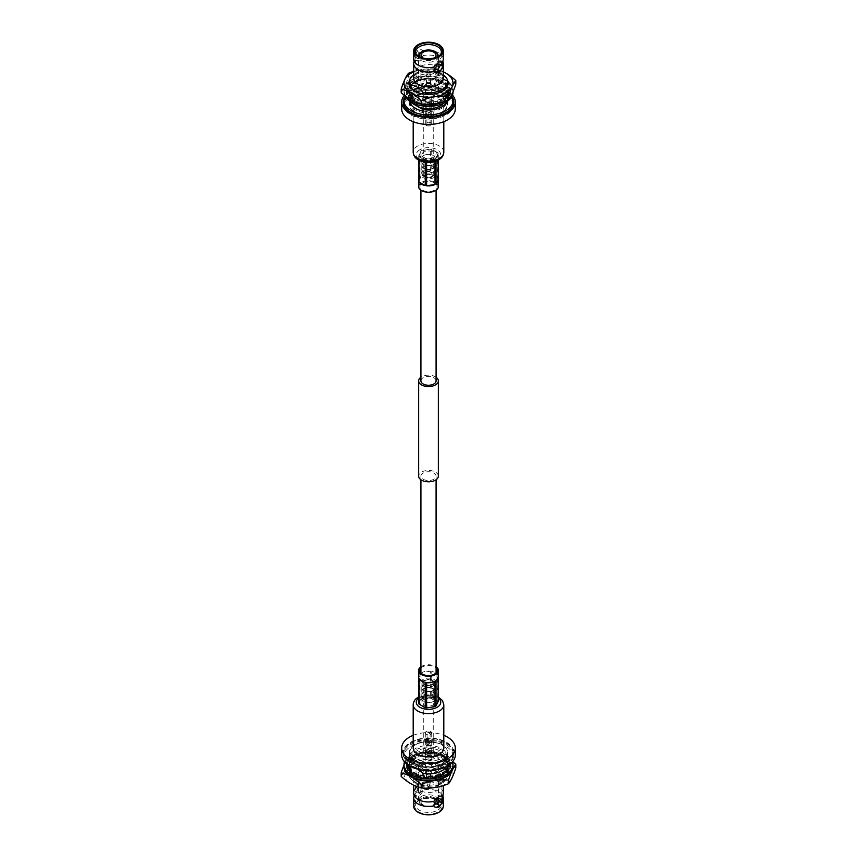<?xml version="1.0" encoding="UTF-8"?>
<svg xmlns="http://www.w3.org/2000/svg" width="857" height="857" viewBox="0 0 857 857"><rect width="100%" height="100%" fill="white"/><g stroke="black" fill="none" stroke-linecap="round" stroke-linejoin="round"><path stroke-width="0.64" stroke-dasharray="4.29 3.21" d="M423.133 479.224A7.584 4.381 0 0 0 431.403 480.177A7.584 4.381 0 0 0 436.084 476.128A7.584 4.381 0 0 0 433.867 473.032A7.584 4.381 0 0 0 425.597 472.078A7.584 4.381 0 0 0 420.916 476.128A7.584 4.381 0 0 0 423.133 479.224M423.133 685.611A7.584 4.381 0 0 0 431.403 686.553A7.584 4.381 0 0 0 436.084 682.515A7.584 4.381 0 0 0 433.867 679.419A7.584 4.381 0 0 0 425.597 678.465A7.584 4.381 0 0 0 420.916 682.515A7.584 4.381 0 0 0 423.133 685.611M436.084 377.241A9.855 5.688 0 0 0 435.474 376.844A9.855 5.688 0 0 0 420.916 377.241M438.356 476.128A9.855 5.688 0 0 0 435.474 472.1A9.855 5.688 0 0 0 424.729 470.868A9.855 5.688 0 0 0 418.645 476.128M423.133 177.581A7.584 4.381 0 0 0 431.403 178.535A7.584 4.381 0 0 0 436.084 174.485A7.584 4.381 0 0 0 433.867 171.389A7.584 4.381 0 0 0 425.597 170.447A7.584 4.381 0 0 0 420.916 174.485A7.584 4.381 0 0 0 423.133 177.581M436.084 380.872A7.584 4.381 0 0 0 433.867 377.776A7.584 4.381 0 0 0 425.597 376.823A7.584 4.381 0 0 0 420.916 380.872M443.273 59.079A14.773 8.527 0 0 0 438.945 53.048A14.773 8.527 0 0 0 423.262 51.109L421.933 49.845L418.055 49.867L414.681 56.059A6.663 3.846 -60 0 1 422.308 50.06A6.663 3.846 -60 0 1 423.262 51.109L422.555 53.766L423.262 55.609A14.773 8.527 180 0 1 438.945 57.548A14.773 8.527 180 0 1 442.973 61.875M414.027 61.875A14.773 8.527 180 0 1 414.681 60.558L415.399 57.901L414.681 56.059A14.773 8.527 0 0 0 413.727 59.079M442.341 66.567A14.773 8.527 180 0 1 442.319 66.61L441.601 64.768M425.147 176.424A4.746 2.742 180 0 1 423.754 174.485A4.746 2.742 180 0 1 426.679 171.957A4.746 2.742 180 0 1 431.853 172.546A4.746 2.742 180 0 1 433.246 174.485A4.746 2.742 180 0 1 430.321 177.013A4.746 2.742 180 0 1 425.147 176.424M425.147 106.568A4.746 2.742 180 0 1 423.754 104.629A4.746 2.742 180 0 1 426.679 102.101A4.746 2.742 180 0 1 431.853 102.701A4.746 2.742 180 0 1 433.246 104.629A4.746 2.742 180 0 1 430.321 107.168A4.746 2.742 180 0 1 425.147 106.568M413.47 103.376A16.84 9.727 180 0 1 411.66 98.984L411.66 95.984A16.84 9.727 180 0 0 416.588 102.861A16.84 9.727 180 0 0 440.412 102.861L442.03 101.919A19.133 11.045 0 0 0 447.633 94.109A19.133 11.045 0 0 0 435.827 83.9A19.133 11.045 0 0 0 414.97 86.3A19.133 11.045 0 0 0 409.367 94.109A19.133 11.045 0 0 0 410.16 97.269L416.588 102.861L423.015 104.693L423.015 93.97M443.273 74.773A19.133 11.045 0 0 0 442.03 73.981A19.133 11.045 0 0 0 414.97 73.981L414.97 73.981A19.133 11.045 0 0 0 413.727 74.773M443.273 78.233A14.773 8.527 0 0 0 438.945 72.202L442.03 73.981L438.945 72.202A14.773 8.527 0 0 0 418.055 72.202L414.97 73.981L418.055 72.202A14.773 8.527 0 0 0 413.727 78.233M443.53 103.376A16.84 9.727 0 0 0 445.34 98.984L445.34 95.984A16.84 9.727 0 0 1 440.412 102.861L442.03 101.919A19.133 11.045 180 0 1 423.015 104.693M439.92 70.713A6.663 3.846 120 0 0 442.319 66.61L441.741 68.956M414.681 60.558L418.055 60.74L423.262 55.609A6.663 3.846 -60 0 1 418.977 61.265A6.663 3.846 -60 0 1 415.645 61.597A6.663 3.846 -60 0 1 414.681 60.558L415.645 61.597M442.03 112.299A19.133 11.045 180 0 1 414.97 112.299A19.133 11.045 180 0 1 409.367 104.479A19.133 11.045 180 0 1 421.173 94.281A19.133 11.045 180 0 1 442.03 96.67A19.133 11.045 180 0 1 447.633 104.479A19.133 11.045 180 0 1 442.03 112.299M413.128 106.857L410.16 105.143A19.133 11.045 0 0 0 414.97 109.792A19.133 11.045 0 0 0 423.015 112.567L417.895 109.61M430.878 103.258A3.364 1.95 0 0 0 427.215 102.84A3.364 1.95 0 0 0 425.136 104.629A3.364 1.95 0 0 0 426.122 106.011A3.364 1.95 0 0 0 429.786 106.429A3.364 1.95 0 0 0 431.864 104.629A3.364 1.95 0 0 0 430.878 103.258M430.878 89.353A3.364 1.95 0 0 0 427.215 88.935A3.364 1.95 0 0 0 425.136 90.735A3.364 1.95 0 0 0 426.122 92.106A3.364 1.95 0 0 0 429.786 92.524A3.364 1.95 0 0 0 431.864 90.735A3.364 1.95 0 0 0 430.878 89.353M418.548 90.735A9.952 5.742 0 0 0 424.697 96.038A9.952 5.742 0 0 0 435.538 94.795A9.952 5.742 0 0 0 438.452 90.735A9.952 5.742 0 0 0 432.303 85.421A9.952 5.742 0 0 0 421.462 86.675A9.952 5.742 0 0 0 418.548 90.735L418.548 56.476A9.952 5.742 180 0 0 424.697 61.79A9.952 5.742 180 0 0 435.538 60.547A9.952 5.742 0 0 0 438.452 56.476A9.952 5.742 0 0 0 438.441 56.208M437.584 54.13A9.952 5.742 0 0 0 421.462 52.416A9.952 5.742 180 0 0 419.416 54.13M437.081 56.937A9.063 5.238 0 0 1 434.917 58.929A9.063 5.238 180 0 1 419.919 56.937M422.587 57.89A7.499 4.328 180 0 0 433.803 58.297A7.499 4.328 0 0 0 434.413 57.89M423.197 87.671A7.499 4.328 0 0 0 421.001 90.735A7.499 4.328 0 0 0 425.629 94.731A7.499 4.328 0 0 0 433.803 93.799A7.499 4.328 0 0 0 435.999 90.735A7.499 4.328 0 0 0 431.371 86.728A7.499 4.328 0 0 0 423.197 87.671M416.02 90.735A12.48 7.199 180 0 0 423.722 97.387A12.48 7.199 180 0 0 437.327 95.823A12.48 7.199 0 0 0 440.98 90.735A12.48 7.199 0 0 0 433.278 84.072A12.48 7.199 0 0 0 419.673 85.636A12.48 7.199 180 0 0 416.02 90.735L416.02 71.731A12.48 7.199 180 0 1 419.673 66.642A12.48 7.199 0 0 1 433.278 65.078A12.48 7.199 0 0 1 440.98 71.731A12.48 7.199 0 0 1 440.98 71.817L441.355 52.063M440.98 71.817A12.48 7.199 0 0 1 437.327 76.83A12.48 7.199 180 0 1 423.787 78.405A12.48 7.199 180 0 1 416.02 71.817A12.48 7.199 180 0 1 416.02 71.731M416.395 54.494A12.866 7.424 180 0 0 416.759 55.009A12.866 7.424 180 0 0 437.595 57.226A12.866 7.424 0 0 0 440.241 55.009A12.866 7.424 0 0 0 440.605 54.494M418.302 51.945A3.032 1.746 120 0 1 418.762 54.377A3.032 1.746 120 0 1 416.791 57.044A3.032 1.746 -60 0 1 415.27 57.194A3.032 1.746 -60 0 1 414.809 54.762A3.032 1.746 -60 0 1 416.791 52.095A3.032 1.746 120 0 1 418.302 51.945L420.487 53.209A3.032 1.746 -60 0 1 420.958 55.63A3.032 1.746 -60 0 1 418.977 58.308A3.032 1.746 -60 0 1 417.455 58.458A3.032 1.746 -60 0 1 416.995 56.026A3.032 1.746 -60 0 1 418.977 53.359A3.032 1.746 -60 0 1 420.487 53.209M439.545 64.211A3.032 1.746 -60 0 1 440.005 66.632A3.032 1.746 -60 0 1 438.023 69.31A3.032 1.746 -60 0 1 436.513 69.46M441.569 61.211A6.663 3.846 120 0 0 441.355 61.061A6.663 3.846 120 0 0 433.738 67.06M433.738 71.559A6.663 3.846 120 0 0 434.692 72.599A6.663 3.846 120 0 0 434.863 72.684M445.34 98.984A16.84 9.727 0 0 0 434.949 89.996A16.84 9.727 0 0 0 416.588 92.106A16.84 9.727 180 0 0 411.66 98.984M445.34 95.984A16.84 9.727 0 0 0 434.949 86.996A16.84 9.727 0 0 0 416.588 89.107A16.84 9.727 180 0 0 411.66 95.984M410.16 97.269L410.16 87.103M447.193 101.34A19.133 11.045 0 0 0 447.633 98.984A19.133 11.045 0 0 0 428.5 87.939A19.133 11.045 0 0 0 409.367 98.984A19.133 11.045 0 0 0 409.807 101.34M452.999 100.922A25.26 14.58 0 0 0 446.358 94.174A25.26 14.58 0 0 0 421.783 90.424A25.26 14.58 0 0 0 404.001 100.922M403.336 103.236A25.26 14.58 0 0 0 403.24 104.479A25.26 14.58 0 0 0 410.642 114.795A25.26 14.58 0 0 0 438.163 117.955A25.26 14.58 0 0 0 453.76 104.479A25.26 14.58 0 0 0 453.664 103.236M446.358 91.667A25.26 14.58 0 0 0 405.136 96.445A24.499 14.14 180 0 1 411.178 90.735A24.499 14.14 0 0 1 451.853 96.466A25.26 14.58 0 0 0 446.358 91.667M452.485 95.084A26.792 15.469 0 0 0 409.55 91.046A26.792 15.469 180 0 0 404.3 95.341M401.708 108.978A26.792 15.469 180 0 1 409.55 98.041A26.792 15.469 0 0 1 438.752 94.688A26.792 15.469 0 0 1 455.292 108.978M439.33 115.234A15.308 8.838 0 0 0 443.808 108.978A15.308 8.838 0 0 0 434.36 100.815A15.308 8.838 0 0 0 417.67 102.733A15.308 8.838 180 0 0 413.192 108.978A15.308 8.838 180 0 0 422.64 117.152A15.308 8.838 180 0 0 439.33 115.234M433.16 157.42A6.588 3.803 0 0 0 435.088 154.731A6.588 3.803 0 0 0 431.017 151.228A6.588 3.803 0 0 0 423.84 152.053A6.588 3.803 180 0 0 421.912 154.731A6.588 3.803 180 0 0 425.983 158.245A6.588 3.803 180 0 0 433.16 157.42M435.088 158.234A6.588 3.803 0 0 1 433.16 160.923A6.588 3.803 180 0 1 425.983 161.748A6.588 3.803 180 0 1 421.912 158.234A6.588 3.803 180 0 1 423.84 155.546A6.588 3.803 0 0 1 431.017 154.721A6.588 3.803 0 0 1 435.088 158.234L435.088 154.731M433.267 160.987A6.738 3.889 0 0 0 435.238 158.234A6.738 3.889 0 0 0 431.082 154.646A6.738 3.889 0 0 0 423.733 155.481A6.738 3.889 180 0 0 421.762 158.234A6.738 3.889 180 0 0 425.918 161.834A6.738 3.889 180 0 0 433.267 160.987M435.238 161.984A6.738 3.889 0 0 1 433.267 164.737A6.738 3.889 180 0 1 425.918 165.583A6.738 3.889 180 0 1 421.762 161.984A6.738 3.889 180 0 1 423.733 159.241A6.738 3.889 0 0 1 431.082 158.395A6.738 3.889 0 0 1 435.238 161.984L435.238 158.234M433.16 164.673A6.588 3.803 0 0 0 435.088 161.984A6.588 3.803 0 0 0 431.017 158.47A6.588 3.803 0 0 0 423.84 159.295A6.588 3.803 180 0 0 421.912 161.984A6.588 3.803 180 0 0 425.983 165.497A6.588 3.803 180 0 0 433.16 164.673M435.088 165.487A6.588 3.803 0 0 1 433.16 168.176A6.588 3.803 180 0 1 425.983 169A6.588 3.803 180 0 1 421.912 165.487A6.588 3.803 180 0 1 423.84 162.798A6.588 3.803 0 0 1 431.017 161.973A6.588 3.803 0 0 1 435.088 165.487L435.088 161.984M433.267 168.24A6.738 3.889 0 0 0 435.238 165.487A6.738 3.889 0 0 0 431.082 161.898A6.738 3.889 0 0 0 423.733 162.734A6.738 3.889 180 0 0 421.762 165.487A6.738 3.889 180 0 0 425.918 169.075A6.738 3.889 180 0 0 433.267 168.24M435.238 169.236A6.738 3.889 0 0 1 433.267 171.989A6.738 3.889 180 0 1 425.918 172.825A6.738 3.889 180 0 1 421.762 169.236A6.738 3.889 180 0 1 423.733 166.483A6.738 3.889 0 0 1 431.082 165.647A6.738 3.889 0 0 1 435.238 169.236L435.238 165.487M433.16 171.925A6.588 3.803 0 0 0 435.088 169.236A6.588 3.803 0 0 0 431.017 165.722A6.588 3.803 0 0 0 423.84 166.547A6.588 3.803 180 0 0 421.912 169.236A6.588 3.803 180 0 0 425.983 172.75A6.588 3.803 180 0 0 433.16 171.925M433.813 175.856A5.817 3.364 0 0 0 431.799 171.721A5.817 3.364 0 0 0 424.386 172.107A5.817 3.364 180 0 0 423.187 175.856A5.817 3.364 180 0 0 432.614 176.863A5.817 3.364 0 0 0 433.813 175.856L434.51 174.957A6.588 3.803 0 0 1 433.16 176.092A6.588 3.803 180 0 1 422.49 174.957A6.588 3.803 180 0 1 421.912 173.403A6.588 3.803 180 0 1 423.84 170.714A6.588 3.803 0 0 1 431.017 169.89A6.588 3.803 0 0 1 435.088 173.403L435.088 169.236M434.51 174.957A6.588 3.803 0 0 0 435.088 173.403M423.015 111.046A18.683 10.787 180 0 0 441.709 108.357A18.683 10.787 0 0 0 447.183 100.73A18.683 10.787 0 0 0 435.645 90.767A18.683 10.787 0 0 0 415.291 93.113A18.683 10.787 180 0 0 409.817 100.73L409.817 104.479A18.683 10.787 180 0 1 415.291 96.862A18.683 10.787 0 0 1 435.645 94.516A18.683 10.787 0 0 1 447.183 104.479A18.683 10.787 0 0 1 441.709 112.106A18.683 10.787 180 0 1 421.355 114.442A18.683 10.787 180 0 1 409.817 104.479M410.16 102.786A18.683 10.787 180 0 1 409.817 100.73M404.108 105.775A24.499 14.14 180 0 0 420.166 117.784A24.499 14.14 180 0 0 445.822 114.484A24.499 14.14 0 0 0 452.892 105.775M452.999 104.479A24.499 14.14 0 0 0 437.873 91.42A24.499 14.14 0 0 0 411.178 94.484A24.499 14.14 180 0 0 404.001 104.479M436.599 81.704L437.466 80.579A22.046 12.726 0 0 0 433.46 79.797L432.978 81.008A19.904 11.495 0 0 0 428.843 80.719L428.886 79.476A22.046 12.726 0 0 0 424.676 79.669L425.04 80.89A19.904 11.495 0 0 0 421.044 81.544L420.241 80.397A22.046 12.726 0 0 0 416.491 81.533L417.659 82.561A19.904 11.495 0 0 0 414.424 84.082L412.913 83.204A22.046 12.726 0 0 0 410.224 85.089L412.003 85.775A19.904 11.495 0 0 0 410.042 87.896L408.061 87.435A22.046 12.726 0 0 0 406.861 89.771L408.96 90.006A19.904 11.495 0 0 0 408.596 92.202A19.904 11.495 0 0 0 408.596 92.406L406.454 92.427A22.046 12.726 0 0 0 406.936 94.848L409.035 94.591A19.904 11.495 0 0 0 410.321 96.873L408.361 97.377A22.046 12.726 0 0 0 410.439 99.508L412.196 98.791A19.904 11.495 0 0 0 414.927 100.612L413.46 101.512A22.046 12.726 0 0 0 416.813 103.001L417.948 101.951A19.904 11.495 0 0 0 421.698 103.001L420.958 104.168A22.046 12.726 0 0 0 425.051 104.779L425.383 103.547A19.904 11.495 0 0 0 429.539 103.676L429.657 104.918A22.046 12.726 0 0 0 433.835 104.554L433.31 103.354A19.904 11.495 0 0 0 437.22 102.529L438.163 103.643A22.046 12.726 0 0 0 441.773 102.369L440.477 101.383A19.904 11.495 0 0 0 443.519 99.744L445.137 100.558A22.046 12.726 0 0 0 447.59 98.566L445.736 97.944A19.904 11.495 0 0 0 447.429 95.748L449.464 96.134A22.046 12.726 0 0 0 450.386 93.756L448.254 93.606A19.904 11.495 0 0 0 448.404 92.202A19.904 11.495 0 0 0 448.329 91.206L450.461 91.088A22.046 12.726 0 0 0 449.689 88.7L447.633 89.032A19.904 11.495 0 0 0 446.068 86.803L447.965 86.225A22.046 12.726 0 0 0 445.629 84.19L443.969 84.972A19.904 11.495 0 0 0 441.023 83.268L442.373 82.315A22.046 12.726 0 0 0 441.462 81.908L440.198 82.904A19.904 11.495 0 0 0 436.599 81.704L437.466 79.08L437.466 80.579M441.462 81.908L441.462 80.408L440.198 81.404A19.904 11.495 0 0 0 436.599 80.204M440.198 81.404L440.198 82.904M433.46 79.797L433.46 78.298L432.978 79.508L432.978 81.008M432.978 79.508A19.904 11.495 0 0 0 428.843 79.208L428.843 80.719M424.676 79.669L425.04 80.89M425.04 79.39A19.904 11.495 0 0 0 421.044 80.044L421.044 81.544M421.044 80.044L420.241 78.898L420.241 80.397M416.491 81.533L416.491 80.033L417.659 81.061L417.659 82.561M417.659 81.061A19.904 11.495 0 0 0 414.424 82.583L414.424 84.082M414.424 82.583L412.913 81.704L412.913 83.204M410.224 85.089L410.224 83.59L412.003 84.275L412.003 85.775M412.003 84.275A19.904 11.495 0 0 0 410.042 86.396L410.042 87.896M410.042 86.396L408.061 85.936L408.061 87.435M406.861 89.771L406.861 88.271L408.96 88.507L408.96 90.006M408.96 88.507A19.904 11.495 0 0 0 408.596 90.703A19.904 11.495 0 0 0 408.596 90.906L408.596 92.406M408.596 90.906L406.454 90.928L406.454 92.427M406.936 94.848L406.936 93.349L409.035 93.092L409.035 94.591M409.035 93.092A19.904 11.495 0 0 0 410.321 95.373L410.321 96.873M410.321 95.373L408.361 95.877L408.361 97.377M410.439 99.508L410.439 98.009L412.196 97.291L412.196 98.791M412.196 97.291A19.904 11.495 0 0 0 414.927 99.101L414.927 100.612M414.927 99.101L413.46 100.012L413.46 101.512M416.813 103.001L416.813 101.501L417.948 100.451L417.948 101.951M417.948 100.451A19.904 11.495 0 0 0 421.698 101.501L421.698 103.001M421.698 101.501L420.958 104.168M425.051 104.779L425.383 103.547M425.383 102.047A19.904 11.495 0 0 0 429.539 102.176L429.539 103.676M429.539 102.176L429.657 104.918M433.835 104.554L433.31 101.854L433.31 103.354M433.31 101.854A19.904 11.495 0 0 0 437.22 101.03L437.22 102.529M437.22 101.03L438.163 103.643M441.773 102.369L441.773 100.869L440.477 99.883L440.477 101.383M440.477 99.883A19.904 11.495 0 0 0 443.519 98.244L443.519 99.744M443.519 98.244L445.137 99.058L445.137 100.558M447.59 98.566L447.59 97.066L445.736 96.445L445.736 97.944M445.736 96.445A19.904 11.495 0 0 0 447.429 94.249L447.429 95.748M447.429 94.249L449.464 94.634L449.464 96.134M450.386 93.756L450.386 92.256L448.254 92.106L448.254 93.606M448.254 92.106A19.904 11.495 0 0 0 448.404 90.703A19.904 11.495 0 0 0 448.329 89.706L448.329 91.206M448.329 89.706L450.461 89.589L450.461 91.088M445.629 84.19L445.629 82.69L443.969 83.472A19.904 11.495 0 0 0 441.023 81.769L441.023 83.268M441.023 81.769L442.373 80.815L442.373 82.315M443.969 83.472L443.969 84.972M449.689 88.7L449.689 87.189L447.633 87.532L447.633 89.032M447.633 87.532A19.904 11.495 0 0 0 446.068 85.304L446.068 86.803M446.068 85.304L447.965 84.725L447.965 86.225M433.46 78.298A22.046 12.726 180 0 1 437.466 79.08M441.462 80.408A22.046 12.726 180 0 1 442.373 80.815M424.676 78.169A22.046 12.726 180 0 1 428.886 77.976M416.491 80.033A22.046 12.726 180 0 1 420.241 78.898M410.224 83.59A22.046 12.726 180 0 1 412.913 81.704M406.861 88.271A22.046 12.726 180 0 1 408.061 85.936M406.936 93.349A22.046 12.726 180 0 1 406.454 90.928M410.439 98.009A22.046 12.726 180 0 1 408.361 95.877M416.813 101.501A22.046 12.726 180 0 1 413.46 100.012M425.051 103.279A22.046 12.726 180 0 1 420.958 102.669M433.835 103.054A22.046 12.726 180 0 1 429.657 103.418M441.773 100.869A22.046 12.726 180 0 1 438.163 102.144M447.59 97.066A22.046 12.726 180 0 1 445.137 99.058M450.386 92.256A22.046 12.726 180 0 1 449.464 94.634M449.689 87.189A22.046 12.726 180 0 1 450.461 89.589M445.629 82.69A22.046 12.726 180 0 1 447.965 84.725M452.999 92.202A24.499 14.14 0 0 0 437.873 79.133A24.499 14.14 0 0 0 411.178 82.208A24.499 14.14 180 0 0 404.001 92.202A24.499 14.14 180 0 0 404.772 95.727M450.653 96.745A24.499 14.14 0 0 1 445.822 100.708A24.499 14.14 180 0 1 444.355 101.48M406.796 97.259A24.499 14.14 180 0 1 404.001 90.703A24.499 14.14 180 0 1 411.178 80.697A24.499 14.14 0 0 1 437.873 77.633A24.499 14.14 0 0 1 452.999 90.703L452.999 91.881M452.86 92.213A24.499 14.14 0 0 0 452.999 90.703M413.727 71.399A48.988 38.64 -24.9 0 1 422.158 69.449A24.499 14.14 0 0 0 413.727 71.827M455.817 84.179A48.988 28.281 60 0 1 445.822 80.108A24.499 14.14 180 0 1 452.164 93.767A24.499 14.14 180 0 1 445.822 100.108A24.499 14.14 180 0 1 434.842 103.772A24.499 14.14 180 0 1 411.178 100.108A24.499 14.14 180 0 1 404.836 86.45A24.499 14.14 180 0 1 411.178 80.108A24.499 14.14 180 0 1 422.158 76.455A48.988 38.64 -24.9 0 1 408.5 76.862A48.988 10.348 -81.2 0 1 404.836 86.45A48.988 10.348 -81.2 0 1 401.183 92.631M415.72 81.49L414.638 82.111A19.593 11.312 0 0 0 414.638 98.116A19.593 11.312 0 0 0 442.362 98.116A19.593 11.312 0 0 0 442.362 82.111L442.362 82.111A19.593 11.312 0 0 0 414.638 82.111L415.731 81.49A18.061 10.434 0 0 0 410.439 88.86A18.061 10.434 0 0 0 421.59 98.501A18.061 10.434 0 0 0 441.269 96.241A18.061 10.434 0 0 0 446.561 88.86A18.061 10.434 0 0 0 441.269 81.49L442.362 82.111L441.28 81.49M441.269 81.49L441.269 81.49A18.061 10.434 0 0 0 415.731 81.49M409.56 80.194A19.593 11.312 180 0 1 414.638 75.105A19.593 11.312 180 0 1 442.362 75.105A19.593 11.312 180 0 1 447.44 80.194M410.46 84.972A18.061 10.434 180 0 1 410.439 84.361A18.061 10.434 180 0 1 415.731 76.98A18.061 10.434 180 0 1 441.269 76.98A18.061 10.434 180 0 1 446.561 84.361A18.061 10.434 180 0 1 441.269 91.731L441.269 91.731A18.061 10.434 180 0 1 415.731 91.731A18.061 10.434 180 0 1 415.206 91.42M408.5 73.263L408.5 76.862M445.822 80.108A48.988 28.281 60 0 1 435.817 72.631A48.988 38.64 -24.9 0 1 422.158 76.455A24.499 14.14 180 0 1 445.822 80.108M443.273 71.827A24.499 14.14 180 0 0 422.158 69.449A48.988 38.64 -24.9 0 1 435.817 69.042L435.817 72.631M435.817 69.042A48.988 28.281 60 0 1 443.273 71.752M441.28 91.731L442.362 91.11L441.269 91.731M429.636 114.699C427.45 113.488 427.45 112.653 429.636 112.203L429.636 114.699M430.771 111.549C429.078 111.742 429.078 112.578 430.771 114.045C431.874 114.185 431.874 113.36 430.771 111.549L429.636 112.203M426.229 116.67C425.126 114.859 425.126 114.035 426.229 114.174C427.922 115.641 427.922 116.477 426.229 116.67L427.364 116.016C429.55 115.556 429.55 114.72 427.364 113.51L427.364 116.016M426.893 104.104A1.607 0.932 0 0 0 427.364 104.768A1.607 0.932 0 0 0 429.111 104.961A1.607 0.932 0 0 0 430.107 104.104A1.607 0.932 0 0 0 429.636 103.451A1.607 0.932 0 0 0 427.889 103.247A1.607 0.932 0 0 0 426.893 104.104L426.893 113.274L425.597 114.024L426.229 114.174M427.954 71.045L429.261 70.67L427.954 71.045M427.043 76.573A2.068 1.189 0 0 0 429.293 76.83A2.068 1.189 0 0 0 430.568 75.727A2.068 1.189 0 0 0 430.546 75.555A2.068 1.189 0 0 0 429.957 74.891A2.068 1.189 0 0 0 427.857 74.602A2.068 1.189 0 0 0 426.454 75.555A2.068 1.189 0 0 0 426.432 75.727A2.068 1.189 0 0 0 427.043 76.573M427.043 84.95A2.068 1.189 0 0 0 429.293 85.207A2.068 1.189 0 0 0 430.568 84.104A2.068 1.189 0 0 0 429.957 83.268A2.068 1.189 0 0 0 427.707 83A2.068 1.189 0 0 0 426.432 84.104A2.068 1.189 0 0 0 427.043 84.95M426.229 125.422A3.214 1.853 0 0 0 429.732 125.829A3.214 1.853 0 0 0 431.714 124.104A3.214 1.853 0 0 0 430.771 122.797A3.214 1.853 0 0 0 427.268 122.39A3.214 1.853 0 0 0 425.286 124.104A3.214 1.853 0 0 0 426.229 125.422M430.771 114.045L431.403 114.195L430.107 114.945L430.107 124.104A1.607 0.932 0 0 0 429.636 123.451A1.607 0.932 0 0 0 427.889 123.247A1.607 0.932 0 0 0 426.893 124.104A1.607 0.932 0 0 0 427.364 124.768A1.607 0.932 0 0 0 429.111 124.972A1.607 0.932 0 0 0 430.107 124.104M426.229 85.421A3.214 1.853 0 0 0 429.732 85.818A3.214 1.853 0 0 0 431.714 84.104A3.214 1.853 0 0 0 430.771 82.797A3.214 1.853 0 0 0 427.268 82.39A3.214 1.853 0 0 0 425.286 84.104A3.214 1.853 0 0 0 426.229 85.421M434.67 151.175A8.731 5.035 0 0 0 425.158 150.082A8.731 5.035 0 0 0 419.769 154.731A8.731 5.035 0 0 0 422.33 158.299A8.731 5.035 0 0 0 431.842 159.391A8.731 5.035 0 0 0 437.231 154.731A8.731 5.035 0 0 0 434.67 151.175M434.67 182.927A8.731 5.035 0 0 0 425.158 181.834A8.731 5.035 0 0 0 419.769 186.483A8.731 5.035 0 0 0 422.33 190.05A8.731 5.035 0 0 0 431.842 191.143A8.731 5.035 0 0 0 437.231 186.483A8.731 5.035 0 0 0 434.67 182.927M438.452 186.483A9.952 5.742 0 0 0 435.538 182.423A9.952 5.742 0 0 0 424.697 181.181A9.952 5.742 0 0 0 418.548 186.483M437.906 152.857L431.757 149.311L431.757 174.71A9.952 5.742 180 0 1 435.538 176.071A9.952 5.742 180 0 1 437.906 178.256L437.906 152.857A9.952 5.742 0 0 1 438.27 153.649L438.27 160.12M436.02 161.116L436.02 158.502A9.952 5.742 0 0 1 435.013 159.081L435.013 161.448M426.615 162.294L426.615 160.377A9.952 5.742 0 0 1 425.243 160.163L425.243 162.144M435.013 159.081L426.615 160.377M438.27 153.649L436.02 158.502M431.757 149.311A9.952 5.742 0 0 0 430.385 149.097L421.987 150.393A9.952 5.742 0 0 0 420.98 150.971L418.73 155.824A9.952 5.742 0 0 0 419.094 156.617L425.243 160.163M419.094 160.313L419.094 156.617M418.73 155.824L418.73 160.12M418.73 179.049A9.952 5.742 180 0 1 420.98 176.371L420.98 150.971M421.987 150.393L421.987 175.792A9.952 5.742 180 0 1 430.385 174.496L430.385 149.097M431.757 174.71L437.906 178.256M421.987 175.792L430.385 174.496M418.73 181.223L420.98 176.371M443.273 793.421A14.773 8.527 -0 0 0 438.945 787.39A14.773 8.527 -0 0 0 423.262 785.441L422.555 788.108L423.262 789.94A14.773 8.527 180 0 1 438.945 791.889A14.773 8.527 180 0 1 442.973 796.207M414.027 796.207A14.773 8.527 180 0 1 414.681 794.889C414.938 796.121 416.063 796.185 418.055 795.071L423.262 789.94A6.663 3.846 -60 0 1 415.645 795.939A6.663 3.846 -60 0 1 414.681 794.889L415.399 792.232L414.681 790.39A14.773 8.527 -0 0 0 413.727 793.421M425.147 684.454A4.746 2.742 -0 0 0 430.321 685.043A4.746 2.742 -0 0 0 433.246 682.515A4.746 2.742 -0 0 0 431.853 680.576A4.746 2.742 -0 0 0 426.679 679.987A4.746 2.742 -0 0 0 423.754 682.515A4.746 2.742 -0 0 0 425.147 684.454M425.147 754.299A4.746 2.742 -0 0 0 430.321 754.899A4.746 2.742 -0 0 0 433.246 752.371A4.746 2.742 -0 0 0 431.853 750.432A4.746 2.742 -0 0 0 426.679 749.832A4.746 2.742 -0 0 0 423.754 752.371A4.746 2.742 -0 0 0 425.147 754.299M411.66 758.017A16.84 9.727 -0 0 0 416.588 764.894A16.84 9.727 -0 0 0 440.412 764.894A16.84 9.727 180 0 0 445.34 758.017A16.84 9.727 180 0 0 434.949 749.029A16.84 9.727 180 0 0 416.588 751.139A16.84 9.727 -0 0 0 411.66 758.017L411.66 761.016A16.84 9.727 -0 0 1 416.588 754.139L414.97 755.081A19.133 11.045 180 0 1 442.03 755.081A19.133 11.045 180 0 1 447.633 762.891A19.133 11.045 180 0 1 446.647 766.394M442.03 767.39A19.133 11.045 180 0 1 447.633 775.21A19.133 11.045 180 0 1 442.03 783.019L442.03 783.019A19.133 11.045 180 0 1 423.015 785.794L416.588 783.951L410.16 778.37A19.133 11.045 180 0 1 409.367 775.21A19.133 11.045 180 0 1 414.97 767.39A19.133 11.045 180 0 1 442.03 767.39M445.34 758.017L445.34 761.016A16.84 9.727 180 0 0 440.412 754.139A16.84 9.727 180 0 0 416.588 754.139L414.97 755.081A19.133 11.045 -0 0 0 409.367 762.891A19.133 11.045 -0 0 0 410.16 766.062L410.16 766.297M410.16 769.265L410.16 778.37M438.945 772.735A14.773 8.527 180 0 1 443.273 778.767A14.773 8.527 180 0 1 438.945 784.798L442.03 783.019L438.945 784.798A14.773 8.527 180 0 1 418.055 784.798A14.773 8.527 180 0 1 413.727 778.767A14.773 8.527 180 0 1 418.055 772.735A14.773 8.527 180 0 1 438.945 772.735M423.262 785.441L421.933 784.187L418.055 784.198L414.681 790.39A6.663 3.846 -60 0 1 418.977 784.733A6.663 3.846 -60 0 1 422.308 784.401A6.663 3.846 -60 0 1 423.262 785.441M441.569 795.542A6.663 3.846 120 0 0 441.355 795.403A6.663 3.846 120 0 0 438.023 795.735A6.663 3.846 120 0 0 433.738 801.391M414.97 744.701A19.133 11.045 -0 0 0 409.367 752.521A19.133 11.045 -0 0 0 414.97 760.33A19.133 11.045 -0 0 0 435.827 762.719A19.133 11.045 -0 0 0 447.633 752.521A19.133 11.045 -0 0 0 442.03 744.701A19.133 11.045 -0 0 0 414.97 744.701M447.633 752.521L447.633 758.017A19.133 11.045 180 0 0 435.827 747.807A19.133 11.045 180 0 0 414.97 750.207A19.133 11.045 -0 0 0 409.367 758.017A19.133 11.045 -0 0 0 410.16 761.177L423.015 768.6L423.015 765.601A19.133 11.045 180 0 1 414.97 762.826A19.133 11.045 180 0 1 410.16 758.177L410.16 761.177M430.878 750.989A3.364 1.95 180 0 1 431.864 752.371A3.364 1.95 180 0 1 429.786 754.16A3.364 1.95 180 0 1 426.122 753.742A3.364 1.95 180 0 1 425.136 752.371A3.364 1.95 180 0 1 427.215 750.571A3.364 1.95 180 0 1 430.878 750.989M430.878 764.894A3.364 1.95 180 0 1 431.864 766.265A3.364 1.95 180 0 1 429.786 768.065A3.364 1.95 180 0 1 426.122 767.647A3.364 1.95 180 0 1 425.136 766.265A3.364 1.95 180 0 1 427.215 764.476A3.364 1.95 180 0 1 430.878 764.894M410.16 758.177L423.015 765.601M421.462 796.453A9.952 5.742 180 0 1 432.303 795.21A9.952 5.742 180 0 1 438.452 800.524A9.952 5.742 180 0 1 437.584 802.87A9.952 5.742 180 0 1 435.538 804.584A9.952 5.742 -0 0 1 419.416 802.87A9.952 5.742 -0 0 1 418.548 800.524A9.952 5.742 -0 0 1 421.462 796.453M421.462 762.205A9.952 5.742 180 0 1 432.303 760.962A9.952 5.742 180 0 1 438.452 766.265A9.952 5.742 180 0 1 435.538 770.325A9.952 5.742 180 0 1 424.697 771.579A9.952 5.742 180 0 1 418.548 766.265A9.952 5.742 180 0 1 421.462 762.205M436.781 803.909A9.063 5.238 180 0 0 433.642 797.46A9.063 5.238 180 0 0 422.083 798.071A9.063 5.238 -0 0 0 420.219 803.909A9.063 5.238 -0 0 0 434.917 805.473A9.063 5.238 180 0 0 436.781 803.909L437.584 802.87M423.197 798.703A7.499 4.328 180 0 1 431.371 797.771A7.499 4.328 180 0 1 435.999 801.766A7.499 4.328 180 0 1 433.803 804.83A7.499 4.328 -0 0 1 425.629 805.773A7.499 4.328 -0 0 1 421.001 801.766A7.499 4.328 -0 0 1 423.197 798.703M433.803 769.329A7.499 4.328 180 0 1 425.629 770.272A7.499 4.328 180 0 1 421.001 766.265A7.499 4.328 180 0 1 423.197 763.201A7.499 4.328 180 0 1 431.371 762.269A7.499 4.328 180 0 1 435.999 766.265A7.499 4.328 180 0 1 433.803 769.329M416.02 766.265A12.48 7.199 -0 0 1 419.673 761.177A12.48 7.199 180 0 1 433.278 759.613A12.48 7.199 180 0 1 440.98 766.265A12.48 7.199 180 0 1 437.327 771.364A12.48 7.199 -0 0 1 423.722 772.928A12.48 7.199 -0 0 1 416.02 766.265L416.02 785.269A12.48 7.199 -0 0 0 423.722 791.922A12.48 7.199 -0 0 0 437.327 790.358A12.48 7.199 180 0 0 440.98 785.269A12.48 7.199 180 0 0 440.98 785.183L441.355 804.937A12.866 7.424 180 0 1 437.595 810.272A12.866 7.424 -0 0 1 423.508 811.868A12.866 7.424 -0 0 1 415.645 804.937A12.866 7.424 -0 0 1 416.759 801.991L415.956 803.03A13.744 7.938 180 0 1 418.784 800.663A13.744 7.938 180 0 1 441.044 803.03A13.744 7.938 180 0 1 438.216 811.879A13.744 7.938 180 0 1 420.701 812.8A13.744 7.938 180 0 1 415.956 803.03M440.98 785.183A12.48 7.199 180 0 0 433.214 778.595A12.48 7.199 180 0 0 419.673 780.17A12.48 7.199 -0 0 0 416.02 785.183A12.48 7.199 -0 0 0 416.02 785.269M416.759 801.991A12.866 7.424 -0 0 1 419.405 799.774A12.866 7.424 180 0 1 440.241 801.991A12.866 7.424 180 0 1 441.355 804.937M413.727 806.266A14.773 8.527 -0 0 1 418.055 800.234A14.773 8.527 180 0 1 434.156 798.392A14.773 8.527 180 0 1 443.273 806.266M439.92 805.055A6.663 3.846 120 0 0 442.319 800.941L441.741 803.298M433.738 805.891A6.663 3.846 120 0 0 434.692 806.94A6.663 3.846 120 0 0 434.863 807.026M436.513 803.791A3.032 1.746 120 0 0 438.023 803.641A3.032 1.746 120 0 0 440.005 800.974A3.032 1.746 120 0 0 439.545 798.542M442.341 800.899A14.773 8.527 180 0 1 442.319 800.941L441.601 799.099M416.791 786.426A3.032 1.746 120 0 0 414.809 789.104A3.032 1.746 120 0 0 415.27 791.536A3.032 1.746 120 0 0 416.791 791.386A3.032 1.746 -60 0 0 418.762 788.708A3.032 1.746 -60 0 0 418.302 786.276A3.032 1.746 -60 0 0 416.791 786.426M418.977 792.639A3.032 1.746 120 0 0 420.958 789.972A3.032 1.746 120 0 0 420.487 787.54A3.032 1.746 120 0 0 418.977 787.69A3.032 1.746 120 0 0 416.995 790.368A3.032 1.746 120 0 0 417.455 792.789A3.032 1.746 120 0 0 418.977 792.639M414.681 794.889L415.645 795.939M411.66 761.016A16.84 9.727 -0 0 0 416.588 767.893L410.16 766.062M445.34 761.016A16.84 9.727 180 0 1 440.412 767.893A16.84 9.727 -0 0 1 434.606 770.079M418.859 769.447L416.588 767.893A16.84 9.727 -0 0 0 422.394 770.079M423.015 775.842L423.015 785.794M447.633 758.017A19.133 11.045 180 0 1 423.015 768.6M446.358 742.205A25.26 14.58 180 0 1 453.76 752.521A25.26 14.58 180 0 1 438.163 765.987A25.26 14.58 180 0 1 410.642 762.826A25.26 14.58 180 0 1 403.24 752.521A25.26 14.58 180 0 1 418.837 739.045A25.26 14.58 180 0 1 446.358 742.205M446.358 744.701A25.26 14.58 180 0 1 453.76 755.017A25.26 14.58 180 0 1 438.163 768.493A25.26 14.58 180 0 1 410.642 765.333A25.26 14.58 180 0 1 403.24 755.017A25.26 14.58 180 0 1 418.837 741.541A25.26 14.58 180 0 1 446.358 744.701M401.708 755.017A26.792 15.469 -0 0 1 409.55 744.08A26.792 15.469 180 0 1 438.752 740.727A26.792 15.469 180 0 1 455.292 755.017M413.192 735.327A26.792 15.469 180 0 1 443.808 735.327M413.192 748.022A15.308 8.838 -0 0 1 417.67 741.766A15.308 8.838 180 0 1 434.36 739.848A15.308 8.838 180 0 1 443.808 748.022M423.84 699.58A6.588 3.803 180 0 1 431.017 698.755A6.588 3.803 180 0 1 435.088 702.269A6.588 3.803 180 0 1 433.16 704.947A6.588 3.803 -0 0 1 425.983 705.772A6.588 3.803 -0 0 1 421.912 702.269A6.588 3.803 -0 0 1 423.84 699.58M435.088 698.766A6.588 3.803 180 0 0 431.017 695.252A6.588 3.803 180 0 0 423.84 696.077A6.588 3.803 -0 0 0 421.912 698.766A6.588 3.803 -0 0 0 425.983 702.279A6.588 3.803 -0 0 0 433.16 701.454A6.588 3.803 180 0 0 435.088 698.766L435.088 702.269M423.733 696.013A6.738 3.889 180 0 1 431.082 695.166A6.738 3.889 180 0 1 435.238 698.766A6.738 3.889 180 0 1 433.267 701.519A6.738 3.889 -0 0 1 425.918 702.354A6.738 3.889 -0 0 1 421.762 698.766A6.738 3.889 -0 0 1 423.733 696.013M435.238 695.016A6.738 3.889 180 0 0 431.082 691.417A6.738 3.889 180 0 0 423.733 692.263A6.738 3.889 -0 0 0 421.762 695.016A6.738 3.889 -0 0 0 425.918 698.605A6.738 3.889 -0 0 0 433.267 697.759A6.738 3.889 180 0 0 435.238 695.016L435.238 698.766M423.84 692.327A6.588 3.803 180 0 1 431.017 691.503A6.588 3.803 180 0 1 435.088 695.016A6.588 3.803 180 0 1 433.16 697.705A6.588 3.803 -0 0 1 425.983 698.53A6.588 3.803 -0 0 1 421.912 695.016A6.588 3.803 -0 0 1 423.84 692.327M435.088 691.513A6.588 3.803 180 0 0 431.017 688A6.588 3.803 180 0 0 423.84 688.824A6.588 3.803 -0 0 0 421.912 691.513A6.588 3.803 -0 0 0 425.983 695.027A6.588 3.803 -0 0 0 433.16 694.202A6.588 3.803 180 0 0 435.088 691.513L435.088 695.016M423.733 688.76A6.738 3.889 180 0 1 431.082 687.925A6.738 3.889 180 0 1 435.238 691.513A6.738 3.889 180 0 1 433.267 694.266A6.738 3.889 -0 0 1 425.918 695.102A6.738 3.889 -0 0 1 421.762 691.513A6.738 3.889 -0 0 1 423.733 688.76M435.238 687.764A6.738 3.889 180 0 0 431.082 684.175A6.738 3.889 180 0 0 423.733 685.011A6.738 3.889 -0 0 0 421.762 687.764A6.738 3.889 -0 0 0 425.918 691.353A6.738 3.889 -0 0 0 433.267 690.517A6.738 3.889 180 0 0 435.238 687.764L435.238 691.513M423.84 685.075A6.588 3.803 180 0 1 431.017 684.25A6.588 3.803 180 0 1 435.088 687.764A6.588 3.803 180 0 1 433.16 690.453A6.588 3.803 -0 0 1 425.983 691.278A6.588 3.803 -0 0 1 421.912 687.764A6.588 3.803 -0 0 1 423.84 685.075M433.813 681.144A5.817 3.364 180 0 1 432.614 684.893A5.817 3.364 -0 0 1 425.201 685.279A5.817 3.364 -0 0 1 423.187 681.144A5.817 3.364 -0 0 1 424.386 680.137A5.817 3.364 180 0 1 433.813 681.144L434.51 682.043A6.588 3.803 180 0 0 423.84 680.908A6.588 3.803 -0 0 0 422.49 682.043A6.588 3.803 -0 0 0 421.912 683.597A6.588 3.803 -0 0 0 425.983 687.11A6.588 3.803 -0 0 0 433.16 686.286A6.588 3.803 180 0 0 435.088 683.597L435.088 687.764M434.51 682.043A6.588 3.803 180 0 1 435.088 683.597M409.817 756.27A18.683 10.787 -0 0 1 415.291 748.643A18.683 10.787 180 0 1 435.645 746.308A18.683 10.787 180 0 1 447.183 756.27A18.683 10.787 180 0 1 441.709 763.887A18.683 10.787 -0 0 1 421.355 766.233A18.683 10.787 -0 0 1 409.817 756.27L409.817 752.521A18.683 10.787 -0 0 0 421.355 762.484A18.683 10.787 -0 0 0 441.709 760.138A18.683 10.787 180 0 0 447.183 752.521A18.683 10.787 180 0 0 435.645 742.558A18.683 10.787 180 0 0 415.291 744.894A18.683 10.787 -0 0 0 409.817 752.521M452.999 756.27A24.499 14.14 180 0 0 437.873 743.201A24.499 14.14 180 0 0 411.178 746.265A24.499 14.14 -0 0 0 404.001 756.27A24.499 14.14 -0 0 0 419.127 769.329A24.499 14.14 -0 0 0 445.822 766.265A24.499 14.14 180 0 0 452.999 756.27L452.999 752.521A24.499 14.14 180 0 1 445.822 762.516A24.499 14.14 -0 0 1 419.127 765.58A24.499 14.14 -0 0 1 404.001 752.521A24.499 14.14 -0 0 1 411.178 742.516A24.499 14.14 180 0 1 437.873 739.452A24.499 14.14 180 0 1 452.999 752.521M406.518 763.855A22.046 12.726 180 0 1 407.107 761.723L407.107 763.223L409.185 763.523L409.185 762.012A19.904 11.495 180 0 1 410.61 759.763L408.682 759.216A22.046 12.726 180 0 1 410.889 757.138L410.889 758.638L412.603 759.377L412.603 757.877A19.904 11.495 180 0 1 415.441 756.12L414.038 755.188A22.046 12.726 180 0 1 417.477 753.774L417.477 755.274L418.548 756.345L418.548 754.846A19.904 11.495 180 0 1 422.351 753.871L421.687 752.692A22.046 12.726 180 0 1 425.811 752.167L426.079 753.389A19.904 11.495 180 0 1 430.235 753.346L430.418 752.114A22.046 12.726 180 0 1 434.574 752.564L434.574 754.064L433.985 755.253L433.985 753.753A19.904 11.495 180 0 1 437.841 754.653L438.848 753.56A22.046 12.726 180 0 1 442.373 754.91L442.373 756.41L441.023 757.363A19.904 11.495 180 0 1 443.969 759.066L443.969 757.567L445.629 756.785A22.046 12.726 180 0 1 446.336 757.32L446.336 758.82L444.601 759.548A19.904 11.495 180 0 1 446.679 761.627L446.679 760.127L448.64 759.623A22.046 12.726 180 0 1 449.979 761.937L447.89 762.216A19.904 11.495 180 0 1 448.404 764.594L449.55 764.583M446.679 761.627L448.64 761.123L448.64 759.623M444.601 759.548L444.601 758.038A19.904 11.495 180 0 1 446.679 760.127M446.336 757.32L444.601 758.038M449.979 761.937L449.979 763.437L447.89 763.716L447.89 762.216M447.89 763.716A19.904 11.495 180 0 1 448.34 765.408M448.404 765.376L448.404 764.594M450.439 766.072L450.546 765.022M450.214 767.004L450.214 768.504L448.104 768.29L448.104 766.79A19.593 11.312 180 0 1 447 770.614A19.904 11.495 180 0 0 448.104 768.29M447.911 770.829L448.939 771.064L448.939 769.565M446.99 771.729L446.99 773.228L445.19 772.553L445.19 771.054M445.19 772.553A19.904 11.495 180 0 1 442.576 774.417M442.737 774.514L444.087 775.296L444.087 773.796M440.83 775.349L440.83 776.849L439.63 775.821L439.63 774.321M439.63 775.821A19.904 11.495 180 0 1 435.956 776.956L435.956 776.774M435.956 776.956L436.759 778.102L436.759 776.603M432.71 777.288L432.303 776.078M432.303 777.578A19.904 11.495 180 0 1 428.157 777.792L428.157 776.281M423.915 777.245L423.915 778.745L424.365 777.299M424.365 777.535A19.904 11.495 180 0 1 420.401 776.796L420.401 775.296M420.401 776.796L419.534 777.92L419.534 776.421M415.859 775.221L415.859 776.721L417.08 775.681A19.904 11.495 180 0 1 413.942 774.139L413.942 772.639M413.942 774.139L412.378 774.974L412.378 773.475M409.807 771.546L409.807 773.046L411.06 772.586M411.617 772.382A19.904 11.495 180 0 1 409.796 770.229L409.796 768.729M409.796 770.229L407.782 770.647L407.782 769.147M406.721 766.79L406.721 768.29L407.279 768.236M408.843 768.097A19.904 11.495 180 0 1 408.596 766.297A19.904 11.495 180 0 1 408.628 765.697L408.628 765.397A19.904 11.495 180 0 1 408.596 764.798A19.904 11.495 180 0 1 408.628 764.198L406.871 764.144M408.628 765.387L408.628 764.198M408.628 765.697L406.486 765.633L406.486 764.133M407.107 761.723L409.185 762.012M409.185 763.523A19.904 11.495 180 0 1 410.61 761.262L410.61 759.763M410.61 761.262L408.682 760.716L408.682 759.216M410.889 757.138L412.603 757.877M412.603 759.377A19.904 11.495 180 0 1 415.441 757.62L415.441 756.12M415.441 757.62L414.038 756.688L414.038 755.188M417.477 753.774L418.548 754.846M418.548 756.345A19.904 11.495 180 0 1 422.351 755.371L422.351 753.871M422.351 755.371L421.687 752.692M425.811 752.167L426.079 753.389M426.079 754.888A19.904 11.495 180 0 1 430.235 754.846L430.235 753.346M430.235 754.846L430.418 752.114M443.969 759.066L445.629 758.284L445.629 756.785M441.023 757.363L441.023 755.863A19.904 11.495 180 0 1 443.969 757.567M442.373 754.91L441.023 755.863M434.574 752.564L433.985 753.753M433.985 755.253A19.904 11.495 180 0 1 437.841 756.153L437.841 754.653M437.841 756.153L438.848 755.06L438.848 753.56M449.979 763.437A22.046 12.726 -0 0 0 448.64 761.123M446.336 758.82A22.046 12.726 -0 0 0 445.629 758.284M450.214 768.504A22.046 12.726 -0 0 0 450.546 766.297A22.046 12.726 -0 0 0 450.546 766.072M446.99 773.228A22.046 12.726 0 0 0 448.939 771.064M440.83 776.849A22.046 12.726 -0 0 0 444.087 775.296M432.71 778.788A22.046 12.726 -0 0 0 436.759 778.102M423.915 778.745A22.046 12.726 -0 0 0 428.114 779.024M415.859 776.721A22.046 12.726 -0 0 0 419.534 777.92M409.807 773.046A22.046 12.726 -0 0 0 412.378 774.974M406.721 768.29A22.046 12.726 -0 0 0 407.782 770.647M407.107 763.223A22.046 12.726 0 0 0 406.786 764.08M406.775 764.144A22.046 12.726 0 0 0 406.486 765.633M410.889 758.638A22.046 12.726 -0 0 0 408.682 760.716M417.477 755.274A22.046 12.726 -0 0 0 414.038 756.688M425.811 753.667A22.046 12.726 -0 0 0 421.687 754.192M434.574 754.064A22.046 12.726 -0 0 0 430.418 753.614M442.373 756.41A22.046 12.726 -0 0 0 438.848 755.06M404.515 761.916A24.499 14.14 -0 0 1 411.178 754.792A24.499 14.14 180 0 1 435.506 751.246A24.499 14.14 180 0 1 452.485 761.916M452.999 766.297A24.499 14.14 180 0 0 437.873 753.228A24.499 14.14 180 0 0 411.178 756.292A24.499 14.14 -0 0 0 404.001 766.297M408.5 760.641A48.988 10.348 -81.2 0 1 404.836 770.229A24.499 14.14 180 0 1 411.178 763.887A24.499 14.14 180 0 1 422.158 760.234A48.988 38.64 -24.9 0 1 408.5 760.641L408.5 757.042A48.988 38.64 -24.9 0 1 422.158 753.228A24.499 14.14 -0 0 0 411.178 756.892A24.499 14.14 -0 0 0 404.836 763.233A48.988 10.348 -81.2 0 1 408.5 757.042M455.817 767.958A48.988 28.281 60 0 1 445.822 763.887A24.499 14.14 0 0 1 452.164 777.545A24.499 14.14 180 0 1 445.822 783.887A24.499 14.14 180 0 1 434.842 787.551A24.499 14.14 -0 0 1 411.178 783.887A24.499 14.14 0 0 1 404.836 770.229A48.988 10.348 -81.2 0 1 401.183 776.41M409.025 765.644A19.593 11.312 180 0 1 414.638 758.884A19.593 11.312 180 0 1 442.362 758.884A19.593 11.312 180 0 1 447.975 765.644M415.731 760.759A18.061 10.434 180 0 1 441.269 760.759A18.061 10.434 180 0 1 446.561 768.14A18.061 10.434 180 0 1 441.269 775.51A18.061 10.434 180 0 1 415.731 775.51A18.061 10.434 180 0 1 410.439 768.14A18.061 10.434 180 0 1 415.731 760.759M415.72 765.269L414.638 765.89A19.593 11.312 -0 0 0 414.638 781.895A19.593 11.312 -0 0 0 442.362 781.895A19.593 11.312 -0 0 0 442.362 765.89L442.362 765.89A19.593 11.312 -0 0 0 414.638 765.89L415.731 765.269A18.061 10.434 -0 0 0 410.439 772.639A18.061 10.434 -0 0 0 421.59 782.28A18.061 10.434 -0 0 0 441.269 780.02A18.061 10.434 -0 0 0 446.561 772.639A18.061 10.434 -0 0 0 441.269 765.269L442.362 765.89L441.28 765.269M441.269 765.269L441.269 765.269A18.061 10.434 -0 0 0 415.731 765.269M404.001 765.119A48.988 10.348 -81.2 0 1 404.836 763.233A24.499 14.14 0 0 0 404.011 766.597M452.989 766.597A24.499 14.14 0 0 0 445.822 756.892A24.499 14.14 -0 0 0 422.158 753.228A48.988 38.64 -24.9 0 1 435.817 752.821A48.988 28.281 60 0 1 445.822 756.892A48.988 28.281 60 0 1 452.7 761.659M435.817 756.41A48.988 38.64 -24.9 0 1 422.158 760.234A24.499 14.14 -0 0 1 445.822 763.887A48.988 28.281 60 0 1 435.817 756.41L435.817 752.821M441.269 775.51L442.362 774.889A19.593 11.312 180 0 1 414.638 774.889A19.593 11.312 180 0 1 412.496 773.41M446.39 771.504A19.593 11.312 180 0 1 442.362 774.889L441.28 775.51M411.435 772.457A19.593 11.312 180 0 1 409.196 768.858M429.636 740.984L429.636 743.49C427.45 742.28 427.45 741.444 429.636 740.984L430.771 740.33C429.078 740.523 429.078 741.359 430.771 742.826L431.403 742.976L430.107 743.737L430.107 752.896A1.607 0.932 180 0 1 429.111 753.753A1.607 0.932 180 0 1 427.364 753.549A1.607 0.932 180 0 1 426.893 752.896A1.607 0.932 180 0 1 427.889 752.039A1.607 0.932 180 0 1 429.636 752.232A1.607 0.932 180 0 1 430.107 752.896M430.771 742.826C431.874 742.976 431.874 742.141 430.771 740.33M426.229 742.955C427.922 744.422 427.922 745.258 426.229 745.451C425.126 743.64 425.126 742.815 426.229 742.955L425.597 742.805L426.893 742.055L427.364 744.797L428.425 744.701L426.229 745.451M427.364 744.797C429.55 744.337 429.55 743.501 427.364 742.301L426.893 732.896A1.607 0.932 180 0 1 427.889 732.028A1.607 0.932 180 0 1 429.636 732.232A1.607 0.932 180 0 1 430.107 732.896A1.607 0.932 180 0 1 429.111 733.753A1.607 0.932 180 0 1 427.364 733.549A1.607 0.932 180 0 1 426.893 732.896M427.954 786.576L429.261 786.33L427.954 786.576M427.043 782.109A2.068 1.189 180 0 1 426.454 781.445A2.068 1.189 180 0 1 426.432 781.273A2.068 1.189 180 0 1 427.707 780.17A2.068 1.189 180 0 1 429.957 780.427A2.068 1.189 180 0 1 430.568 781.273A2.068 1.189 180 0 1 430.546 781.445A2.068 1.189 180 0 1 429.143 782.398A2.068 1.189 180 0 1 427.043 782.109M427.043 773.732A2.068 1.189 180 0 1 426.432 772.896A2.068 1.189 180 0 1 427.707 771.793A2.068 1.189 180 0 1 429.957 772.05A2.068 1.189 180 0 1 430.568 772.896A2.068 1.189 180 0 1 429.293 774A2.068 1.189 180 0 1 427.043 773.732M426.229 734.203A3.214 1.853 180 0 1 425.286 732.896A3.214 1.853 180 0 1 427.268 731.171A3.214 1.853 180 0 1 430.771 731.578A3.214 1.853 180 0 1 431.714 732.896A3.214 1.853 180 0 1 429.732 734.61A3.214 1.853 180 0 1 426.229 734.203M426.229 774.203A3.214 1.853 180 0 1 425.286 772.896A3.214 1.853 180 0 1 427.268 771.182A3.214 1.853 180 0 1 430.771 771.579A3.214 1.853 180 0 1 431.714 772.896A3.214 1.853 180 0 1 429.732 774.61A3.214 1.853 180 0 1 426.229 774.203M434.67 698.701A8.731 5.035 180 0 1 437.231 702.269A8.731 5.035 180 0 1 431.842 706.918A8.731 5.035 180 0 1 422.33 705.825A8.731 5.035 180 0 1 419.769 702.269A8.731 5.035 180 0 1 425.158 697.609A8.731 5.035 180 0 1 434.67 698.701M420.916 668.021A8.731 5.035 180 0 1 434.67 666.95A8.731 5.035 180 0 1 436.084 668.021M420.916 666.789A9.952 5.742 180 0 1 435.538 666.446A9.952 5.742 180 0 1 436.084 666.789M431.757 696.837L437.906 700.383L437.906 674.984A9.952 5.742 0 0 0 435.538 672.799A9.952 5.742 0 0 0 431.757 671.438L431.757 696.837A9.952 5.742 180 0 0 430.385 696.623L430.385 671.224A9.952 5.742 0 0 0 421.987 672.52L421.987 697.919A9.952 5.742 180 0 0 420.98 698.498L420.98 673.099A9.952 5.742 0 0 0 418.548 676.859M420.98 698.498L418.73 703.351M430.385 696.623L421.987 697.919M437.906 700.383A9.952 5.742 180 0 1 438.27 701.176M438.452 676.859A9.952 5.742 0 0 0 438.27 675.777L438.27 677.951M419.094 678.744L425.243 682.29M420.98 673.099L418.73 677.951M430.385 671.224L421.987 672.52M437.906 674.984L431.757 671.438M436.02 680.629L438.27 675.777M426.615 682.504L435.013 681.208M419.844 149.739A12.244 7.07 0 0 0 419.844 159.734A12.244 7.07 0 0 0 437.156 159.734A12.244 7.07 0 0 0 437.156 149.739A12.244 7.07 0 0 0 419.844 149.739M443.808 152.235A15.308 8.838 0 0 0 434.36 144.072A15.308 8.838 0 0 0 417.67 145.99A15.308 8.838 0 0 0 413.192 152.235M418.73 698.005A12.244 7.07 180 0 1 419.844 697.266A12.244 7.07 180 0 1 438.27 698.005M413.192 704.765A15.308 8.838 180 0 1 417.67 698.519A15.308 8.838 180 0 1 434.36 696.602A15.308 8.838 180 0 1 443.808 704.765M436.084 476.128L436.084 479.759M436.084 673.002L436.084 682.515M436.084 174.485L436.084 190.211M420.916 174.485L420.916 190.211M420.916 476.128L420.916 479.759M420.916 673.002L420.916 682.515M423.754 104.629L423.754 174.485M447.633 94.109L447.633 81.79M425.136 90.735L425.136 104.629M431.864 90.735L431.864 104.629M447.633 104.479L447.633 101.983M438.452 90.735L438.452 56.476M421.001 90.735L421.001 55.234M435.999 90.735L435.999 55.234M440.98 90.735L440.98 71.731M416.02 71.817L415.645 52.063M416.759 55.009L415.956 53.97M440.241 55.009L441.044 53.97M415.27 57.194L417.455 58.458M409.367 94.109L409.367 81.79M447.633 101.03L447.633 98.984M409.367 104.479L409.367 98.984M403.24 104.479L403.24 101.983M453.76 104.479L453.76 101.983M413.192 121.673L413.192 108.978M443.808 121.673L443.808 108.978M421.912 158.234L421.912 154.731M421.762 161.984L421.762 158.234M421.912 165.487L421.912 161.984M421.762 169.236L421.762 165.487M421.912 173.403L421.912 169.236M423.187 175.856L422.49 174.957M433.246 104.629L433.246 174.485M447.183 100.73L447.183 104.479M408.596 90.703L408.596 92.202M448.404 90.703L448.404 92.202M404.001 90.703L404.001 92.202M415.72 91.731L414.638 91.11M410.439 84.361L410.439 88.86M446.561 84.361L446.561 88.86M429.261 70.67L430.546 75.555M430.568 84.104L430.568 75.727M431.714 124.104L431.714 84.104M426.893 124.104L426.893 114.945M430.107 113.274L430.107 104.104M425.286 124.104L425.286 84.104M426.432 84.104L426.432 75.727M427.739 70.67L426.454 75.555M419.769 186.483L419.769 154.731M437.231 186.483L437.231 154.731M433.246 752.371L433.246 682.515M447.633 762.891L447.633 765.847M447.633 767.958L447.633 775.21M409.367 762.891L409.367 765.847M409.367 768.815L409.367 775.21M409.367 752.521L409.367 758.017M431.864 766.265L431.864 752.371M425.136 766.265L425.136 752.371M438.452 766.265L438.452 800.524M418.548 766.265L418.548 800.524M420.219 803.909L419.416 802.87M421.001 766.265L421.001 801.766M435.999 766.265L435.999 801.766M440.98 766.265L440.98 785.269M416.02 785.183L415.645 804.937M440.241 801.991L441.044 803.03M420.487 787.54L418.302 786.276M417.455 792.789L415.27 791.536M413.727 778.767L413.727 785.248M443.273 778.767L443.273 785.601M418.055 784.798L416.588 783.951M440.412 754.139L442.03 755.081M453.76 752.521L453.76 755.017M403.24 752.521L403.24 755.017M418.73 696.88L438.27 696.88M421.912 698.766L421.912 702.269M421.762 695.016L421.762 698.766M421.912 691.513L421.912 695.016M421.762 687.764L421.762 691.513M421.912 683.597L421.912 687.764M423.187 681.144L422.49 682.043M423.754 752.371L423.754 682.515M404.001 756.27L404.001 752.521M447.183 756.27L447.183 752.521M408.596 766.297L408.596 764.798M450.546 766.297L450.546 764.798M410.439 772.639L410.439 768.14M446.561 772.639L446.561 768.14M415.72 775.51L414.638 774.889M427.739 786.33L426.454 781.445M426.432 772.896L426.432 781.273M425.286 732.896L425.286 772.896M430.107 732.896L430.107 742.055M426.893 743.726L426.893 752.896M431.714 732.896L431.714 772.896M430.568 772.896L430.568 781.273M429.261 786.33L430.546 781.445M437.231 670.517L437.231 702.269M419.769 670.517L419.769 702.269"/><path stroke-width="1.29" d="M420.916 377.241A9.855 5.688 0 0 0 418.645 380.872A9.855 5.688 0 0 0 421.526 384.9A9.855 5.688 0 0 0 432.271 386.132A9.855 5.688 0 0 0 438.356 380.872A9.855 5.688 0 0 0 436.084 377.241M418.645 380.872L418.645 476.128A9.855 5.688 0 0 0 421.526 480.156A9.855 5.688 0 0 0 432.271 481.388A9.855 5.688 0 0 0 438.356 476.128L438.356 380.872M420.916 190.211L420.916 380.872A7.584 4.381 0 0 0 423.133 383.968A7.584 4.381 0 0 0 431.403 384.922A7.584 4.381 0 0 0 436.084 380.872L436.084 190.211M433.738 71.559A14.773 8.527 180 0 1 413.727 63.579A14.773 8.527 180 0 1 414.027 61.875L414.027 60.793A14.773 8.527 0 0 0 433.738 67.06L434.445 68.892L433.738 71.559L435.067 72.813L438.945 72.802L441.741 68.956M441.676 65.443L442.319 62.111A14.773 8.527 0 0 0 442.973 60.793L442.973 61.875A14.773 8.527 180 0 1 443.273 63.579A14.773 8.527 180 0 1 442.341 66.567M423.015 93.97L423.015 92.385A19.133 11.045 0 0 0 442.03 89.61A19.133 11.045 0 0 0 447.633 81.79A19.133 11.045 0 0 0 443.273 74.773M434.863 72.684A6.663 3.846 120 0 0 438.023 72.267A6.663 3.846 120 0 0 439.92 70.713M442.973 60.793A14.773 8.527 0 0 0 443.273 59.079L443.273 50.734A14.773 8.527 0 0 0 434.156 42.85A14.773 8.527 0 0 0 418.055 44.703A14.773 8.527 180 0 0 413.727 50.734A14.773 8.527 180 0 0 422.844 58.608A14.773 8.527 180 0 0 438.945 56.766A14.773 8.527 0 0 0 443.273 50.734M447.193 101.34A19.133 11.045 0 0 1 442.03 106.793A19.133 11.045 180 0 1 423.015 109.567L416.588 105.861A16.84 9.727 180 0 1 413.47 103.376M423.015 112.567L423.015 109.567M417.895 109.61L413.128 106.857M438.441 56.208A9.952 5.742 0 0 0 437.584 54.13L436.781 53.091A9.063 5.238 0 0 0 422.083 51.527A9.063 5.238 180 0 0 420.219 53.091L419.416 54.13A9.952 5.742 180 0 0 418.559 56.208M419.919 56.937A9.063 5.238 180 0 1 420.219 53.091M437.081 56.937A9.063 5.238 0 0 0 436.781 53.091M434.413 57.89A7.499 4.328 0 0 0 435.999 55.234A7.499 4.328 0 0 0 431.371 51.227A7.499 4.328 0 0 0 423.197 52.17A7.499 4.328 180 0 0 421.001 55.234A7.499 4.328 180 0 0 422.587 57.89M440.605 54.494A12.866 7.424 0 0 0 441.355 52.063A12.866 7.424 0 0 0 433.492 45.132A12.866 7.424 0 0 0 419.405 46.728A12.866 7.424 180 0 0 415.645 52.063A12.866 7.424 180 0 0 416.395 54.494M418.784 45.121A13.744 7.938 0 0 0 415.956 53.97A13.744 7.938 0 0 0 438.216 56.337A13.744 7.938 0 0 0 441.044 53.97A13.744 7.938 0 0 0 436.299 44.2A13.744 7.938 0 0 0 418.784 45.121M440.209 70.574A3.032 1.746 -60 0 1 438.698 70.724A3.032 1.746 -60 0 1 438.238 68.292A3.032 1.746 -60 0 1 440.209 65.614A3.032 1.746 120 0 1 441.73 65.464A3.032 1.746 120 0 1 442.191 67.896A3.032 1.746 120 0 1 440.209 70.574M438.698 70.724L436.513 69.46A3.032 1.746 -60 0 1 436.042 67.028A3.032 1.746 -60 0 1 438.023 64.361A3.032 1.746 -60 0 1 439.545 64.211L441.73 65.464M433.738 67.06L438.945 61.929L442.319 62.111A6.663 3.846 120 0 0 441.569 61.211M413.727 50.734L413.727 59.079A14.773 8.527 0 0 0 414.027 60.793M413.727 63.579L413.727 78.233A14.773 8.527 0 0 0 422.844 86.118A14.773 8.527 0 0 0 438.945 84.265A14.773 8.527 0 0 0 443.273 78.233L443.273 63.579M441.709 61.265L442.319 62.111M413.727 74.773A19.133 11.045 0 0 0 409.367 81.79A19.133 11.045 0 0 0 410.16 84.961C414.445 84.918 418.73 87.393 423.015 92.385M410.16 105.143L410.16 102.144L416.588 105.861A16.84 9.727 180 0 0 440.412 105.861A16.84 9.727 0 0 0 443.53 103.376M410.16 87.103L410.16 84.961M409.807 101.34A19.133 11.045 0 0 0 410.16 102.144M404.001 100.922A25.26 14.58 0 0 0 403.336 103.236M453.664 103.236A25.26 14.58 0 0 0 452.999 100.922M452.999 100.73A24.499 14.14 0 0 1 445.822 110.735A24.499 14.14 180 0 1 419.127 113.799A24.499 14.14 180 0 1 404.001 100.73A24.499 14.14 180 0 1 405.147 96.466A25.26 14.58 0 0 0 403.24 101.983A25.26 14.58 0 0 0 410.642 112.299A25.26 14.58 0 0 0 438.163 115.459A25.26 14.58 0 0 0 453.76 101.983A25.26 14.58 0 0 0 451.864 96.445A24.499 14.14 0 0 1 452.999 100.73L452.999 104.479A24.499 14.14 0 0 1 452.892 105.775M455.292 101.983L455.292 108.978A26.792 15.469 0 0 1 447.45 119.926A26.792 15.469 180 0 1 418.248 123.279A26.792 15.469 180 0 1 401.708 108.978L401.708 101.983A26.792 15.469 180 0 0 418.248 116.273A26.792 15.469 180 0 0 447.45 112.92A26.792 15.469 0 0 0 455.292 101.983A26.792 15.469 0 0 0 452.485 95.084M401.708 101.983A26.792 15.469 180 0 1 404.3 95.341M423.015 111.046A18.683 10.787 180 0 1 410.16 102.786M404.108 105.775A24.499 14.14 180 0 1 404.001 104.479L404.001 100.73M404.772 95.727A24.499 14.14 180 0 0 422.04 105.85A24.499 14.14 180 0 0 445.822 102.208A24.499 14.14 0 0 0 452.999 92.202L452.999 91.881M444.355 101.48A24.499 14.14 180 0 1 406.796 97.259M450.653 96.745A24.499 14.14 0 0 0 452.86 92.213M448.5 96.359A48.988 38.64 155.1 0 0 434.842 96.766A24.499 14.14 0 0 0 445.822 93.113A24.499 14.14 0 0 0 452.164 86.771A48.988 10.348 98.8 0 0 448.5 96.359L448.5 99.958A48.988 10.348 98.8 0 0 452.164 93.767A48.988 10.348 98.8 0 0 455.817 84.179L455.817 80.59A48.988 10.348 98.8 0 0 452.164 86.771A24.499 14.14 180 0 0 445.822 73.113A48.988 28.281 60 0 1 455.817 80.59M413.727 71.827A24.499 14.14 0 0 0 411.178 73.113A24.499 14.14 0 0 0 404.836 79.455A24.499 14.14 180 0 0 411.178 93.113A24.499 14.14 180 0 0 434.842 96.766A48.988 38.64 155.1 0 0 421.183 100.59A48.988 28.281 -120 0 0 411.178 93.113A48.988 28.281 -120 0 0 401.183 89.042A48.988 10.348 -81.2 0 1 404.836 79.455A48.988 10.348 -81.2 0 1 408.5 73.263A48.988 38.64 -24.9 0 1 413.727 71.399M401.183 89.042L401.183 92.631A48.988 28.281 -120 0 0 411.178 100.108A48.988 28.281 -120 0 0 421.183 104.179A48.988 38.64 155.1 0 0 434.842 103.772A48.988 38.64 155.1 0 0 448.5 99.958M421.183 100.59L421.183 104.179M443.273 71.752A48.988 28.281 60 0 1 445.822 73.113A24.499 14.14 180 0 0 443.273 71.827M447.44 80.194A19.593 11.312 180 0 1 442.362 91.11L442.362 91.11A19.593 11.312 180 0 1 414.638 91.11A19.593 11.312 180 0 1 409.56 80.194M415.206 91.42A18.061 10.434 180 0 1 410.46 84.972M418.73 160.12L418.73 181.223A9.952 5.742 180 0 1 418.548 180.141L418.548 186.483A9.952 5.742 0 0 0 421.462 190.554A9.952 5.742 0 0 0 432.303 191.797A9.952 5.742 0 0 0 438.452 186.483L438.452 180.141A9.952 5.742 180 0 1 436.02 183.901L436.02 161.116M438.27 160.12L438.27 179.049A9.952 5.742 180 0 1 438.452 180.141M435.013 161.448L435.013 184.48A9.952 5.742 180 0 1 426.615 185.776L426.615 162.294M425.243 162.144L425.243 185.562A9.952 5.742 180 0 1 421.462 184.201A9.952 5.742 180 0 1 419.094 182.016L419.094 160.313M418.548 180.141A9.952 5.742 180 0 1 418.73 179.049M438.27 179.049L436.02 183.901M425.243 185.562L419.094 182.016M435.013 184.48L426.615 185.776M441.676 799.774L442.319 796.442A14.773 8.527 -0 0 0 442.973 795.125A14.773 8.527 -0 0 0 443.273 793.421L443.273 785.601M413.727 785.248L413.727 793.421A14.773 8.527 -0 0 0 414.027 795.125A14.773 8.527 -0 0 0 433.738 801.391L434.445 803.234L433.738 805.891A14.773 8.527 180 0 1 413.727 797.921A14.773 8.527 180 0 1 414.027 796.207L414.027 795.125M446.647 766.394A19.133 11.045 180 0 1 442.03 770.7A19.133 11.045 180 0 1 423.015 773.475L418.859 769.447M410.16 766.297L410.16 769.265M433.738 801.391L438.945 796.26L442.319 796.442A6.663 3.846 120 0 0 441.569 795.542M441.73 795.617L442.319 796.442M442.973 795.125L442.973 796.207A14.773 8.527 180 0 1 443.273 797.921L443.273 806.266A14.773 8.527 180 0 1 438.945 812.297A14.773 8.527 -0 0 1 422.844 814.15A14.773 8.527 -0 0 1 413.727 806.266L413.727 797.921M441.741 803.298L438.945 807.133L435.067 807.155L433.738 805.891M434.863 807.026A6.663 3.846 120 0 0 439.92 805.055M441.73 799.806A3.032 1.746 -60 0 0 440.209 799.956A3.032 1.746 120 0 0 438.238 802.623A3.032 1.746 120 0 0 438.698 805.055A3.032 1.746 120 0 0 440.209 804.905A3.032 1.746 -60 0 0 442.191 802.238A3.032 1.746 -60 0 0 441.73 799.806L439.545 798.542A3.032 1.746 120 0 0 438.023 798.692A3.032 1.746 120 0 0 436.042 801.37A3.032 1.746 120 0 0 436.513 803.791L438.698 805.055M443.273 797.921A14.773 8.527 180 0 1 442.341 800.899M422.394 770.079A16.84 9.727 -0 0 0 434.606 770.079M423.015 773.475L423.015 775.842M455.292 755.017A26.792 15.469 180 0 1 447.45 765.954A26.792 15.469 -0 0 1 418.248 769.307A26.792 15.469 -0 0 1 401.708 755.017L401.708 748.022A26.792 15.469 -0 0 0 418.248 762.312A26.792 15.469 -0 0 0 447.45 758.959A26.792 15.469 180 0 0 455.292 748.022L455.292 755.017M413.192 735.327A26.792 15.469 180 0 0 409.55 737.074A26.792 15.469 -0 0 0 401.708 748.022M443.808 735.327A26.792 15.469 180 0 1 455.292 748.022M443.808 748.022A15.308 8.838 180 0 1 439.33 754.267A15.308 8.838 -0 0 1 422.64 756.185A15.308 8.838 -0 0 1 413.192 748.022L413.192 704.765A15.308 8.838 180 0 0 422.64 712.928A15.308 8.838 180 0 0 439.33 711.01A15.308 8.838 180 0 0 443.808 704.765L443.808 748.022M448.34 765.408A19.904 11.495 180 0 1 448.404 766.094L448.404 765.376M449.55 764.583L450.546 764.573A22.046 12.726 180 0 1 450.546 764.798A22.046 12.726 180 0 1 450.214 767.004L448.104 766.79A19.904 11.495 180 0 1 446.958 769.104L448.939 769.565A22.046 12.726 180 0 1 446.99 771.729L445.19 771.054A19.904 11.495 180 0 1 442.576 772.918L444.087 773.796A22.046 12.726 180 0 1 440.83 775.349L439.63 774.321A19.904 11.495 180 0 1 435.956 775.456L436.759 776.603A22.046 12.726 180 0 1 432.71 777.288L432.303 776.078A19.904 11.495 180 0 1 428.157 776.281L428.114 777.524A22.046 12.726 180 0 1 423.915 777.245L424.365 776.035A19.904 11.495 180 0 1 420.401 775.296L419.534 776.421A22.046 12.726 180 0 1 415.859 775.221L417.08 774.214A19.904 11.495 180 0 1 413.942 772.639L412.378 773.475A22.046 12.726 180 0 1 409.807 771.546L411.617 770.882A19.904 11.495 180 0 1 409.796 768.729L407.782 769.147A22.046 12.726 180 0 1 406.721 766.79L408.843 766.597A19.904 11.495 180 0 1 408.628 765.387L408.628 765.387M448.404 766.094L450.439 766.072M447.911 770.829L446.958 770.604L446.958 769.104M442.737 774.514L442.576 772.918M435.956 776.774L435.956 775.456M424.365 777.299L424.365 776.035M417.08 775.681L417.08 774.214M411.06 772.586L411.617 770.882M407.279 768.236L408.843 768.097L408.843 766.597M452.485 761.916A24.499 14.14 180 0 1 452.999 764.798A24.499 14.14 180 0 1 445.822 774.792A24.499 14.14 -0 0 1 419.127 777.867A24.499 14.14 -0 0 1 404.001 764.798A24.499 14.14 -0 0 1 404.515 761.916M404.001 764.798L404.001 766.297A24.499 14.14 -0 0 0 419.127 779.367A24.499 14.14 -0 0 0 445.822 776.303A24.499 14.14 180 0 0 452.999 766.297L452.999 764.798M401.183 772.821L401.183 776.41A48.988 28.281 -120 0 0 411.178 783.887A48.988 28.281 -120 0 0 421.183 787.958A48.988 38.64 155.1 0 0 434.842 787.551A48.988 38.64 155.1 0 0 448.5 783.737A48.988 10.348 98.8 0 0 452.164 777.545A48.988 10.348 98.8 0 0 455.817 767.958L455.817 764.369A48.988 10.348 98.8 0 0 452.164 770.55A48.988 10.348 98.8 0 0 448.5 780.138A48.988 38.64 155.1 0 0 434.842 780.545A48.988 38.64 155.1 0 0 421.183 784.369A48.988 28.281 -120 0 0 411.178 776.892A48.988 28.281 -120 0 0 401.183 772.821A48.988 10.348 -81.2 0 1 404.001 765.119M404.011 766.597A24.499 14.14 0 0 0 411.178 776.892A24.499 14.14 -0 0 0 434.842 780.545A24.499 14.14 -0 0 0 445.822 776.892A24.499 14.14 -0 0 0 452.164 770.55A24.499 14.14 0 0 0 452.989 766.597M421.183 787.958L421.183 784.369M448.5 783.737L448.5 780.138M452.7 761.659A48.988 28.281 60 0 1 455.817 764.369M447.975 765.644A19.593 11.312 180 0 1 448.093 766.811M447 770.614A19.593 11.312 180 0 1 446.39 771.504M412.496 773.41A19.593 11.312 180 0 1 411.435 772.457M409.196 768.858A19.593 11.312 180 0 1 409.025 765.644M436.084 668.021A8.731 5.035 180 0 1 437.231 670.517A8.731 5.035 180 0 1 431.842 675.166A8.731 5.035 180 0 1 422.33 674.073A8.731 5.035 180 0 1 419.769 670.517A8.731 5.035 180 0 1 420.916 668.021M436.084 666.789A9.952 5.742 180 0 1 438.452 670.517A9.952 5.742 180 0 1 432.303 675.819A9.952 5.742 180 0 1 421.462 674.577A9.952 5.742 180 0 1 418.548 670.517A9.952 5.742 180 0 1 420.916 666.789M418.548 670.517L418.548 676.859A9.952 5.742 0 0 0 418.73 677.951L418.73 703.351A9.952 5.742 180 0 0 419.094 704.143L419.094 678.744A9.952 5.742 0 0 0 421.462 680.929A9.952 5.742 0 0 0 425.243 682.29L425.243 707.689A9.952 5.742 180 0 0 426.615 707.903L435.013 706.607A9.952 5.742 180 0 0 436.02 706.029L438.27 701.176L438.27 677.951M419.094 704.143L425.243 707.689M426.615 707.903L426.615 682.504A9.952 5.742 0 0 0 435.013 681.208L435.013 706.607M436.02 706.029L436.02 680.629A9.952 5.742 0 0 0 438.452 676.859L438.452 670.517M443.808 152.235C443.722 155.353 442.019 157.902 438.688 159.884C430.139 164.801 413.749 162.412 413.192 152.235A15.308 8.838 0 0 0 422.64 160.398A15.308 8.838 0 0 0 439.33 158.481A15.308 8.838 0 0 0 443.808 152.235L443.808 121.673M438.27 698.005A12.244 7.07 180 0 1 437.156 707.261A12.244 7.07 180 0 1 420.455 707.593A12.244 7.07 180 0 1 418.73 698.005M436.084 479.759L436.084 673.002M420.916 479.759L420.916 673.002M447.633 101.983L447.633 101.03M413.192 152.235L413.192 121.673M447.633 765.847L447.633 767.958M409.367 765.847L409.367 768.815M418.73 696.88L418.312 697.116C414.981 699.098 413.278 701.647 413.192 704.765M438.27 696.88L442.469 700.512L443.808 704.765"/></g></svg>
